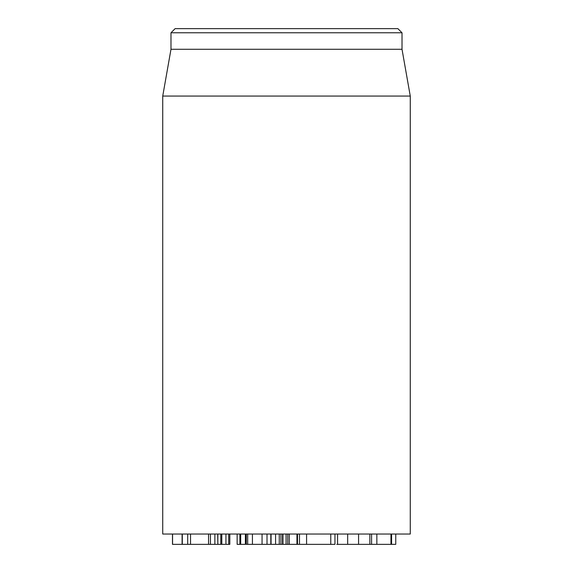 <?xml version="1.0" encoding="UTF-8"?>
<svg xmlns="http://www.w3.org/2000/svg" width="573" height="573" viewBox="0 0 573 573"><rect width="100%" height="100%" fill="white"/><g stroke="black" fill="none" stroke-linecap="round" stroke-linejoin="round"><path stroke-width="0.86" d="M247.808 544.35L270.929 544.35L270.929 534.036M275.577 534.036L275.577 544.35L286.335 544.35M280.956 534.036L280.956 544.35M286.085 544.35L286.085 534.036L286.085 544.35L297.494 544.35L297.502 534.036L297.494 544.35L296.95 544.35L296.95 534.036M289.258 534.036L289.258 544.35M336.723 544.35L395.757 544.35L395.757 534.036M225.934 534.036L225.934 544.35L229.809 544.35L229.809 534.036M376.855 534.036L376.855 544.35M390.958 534.036L390.958 544.35M172.48 534.036L172.48 544.35L210.298 544.35M210.456 534.036L210.456 544.35L217.84 544.35L217.704 534.036M214.868 534.036L214.868 544.35M217.84 534.036L217.84 544.35L225.196 544.35M221.801 534.036L221.801 544.35M162.732 96.071L162.732 534.036L410.268 534.036L410.268 96.071L162.732 96.071L170.983 49.278L402.017 49.278L402.017 32.776L397.891 28.65L175.109 28.65L170.983 32.776L402.017 32.776M170.983 49.278L170.983 32.776M334.954 534.036L334.954 544.35L297.502 544.35M299.486 534.036L299.486 544.35M306.576 534.036L306.576 544.35M239.886 534.036L239.886 544.35L237.143 544.35L237.143 534.036M240.696 534.036L240.696 544.35L239.886 544.35M245.48 544.35L240.696 544.35M246.311 534.036L246.311 544.35L246.168 534.036M247.686 534.036L247.686 544.35L246.311 544.35M275.577 544.35L270.929 544.35M252.428 534.036L252.428 544.35M262.062 534.036L262.062 544.35M267.011 534.036L267.011 544.35M270.814 534.036L270.814 544.35M282.561 534.036L282.561 544.35M282.783 534.036L282.783 544.35M282.955 534.036L282.955 544.35M287.739 534.036L287.739 544.35M228.713 534.036L228.713 544.35M337.576 534.036L337.576 544.35M347.668 534.036L347.668 544.35M358.569 534.036L358.569 544.35M369.85 534.036L369.85 544.35M182.307 534.036L182.307 544.35M187.708 534.036L187.708 544.35M190.537 534.036L190.537 544.35M208.551 534.036L208.551 544.35M220.806 534.036L220.806 544.35M172.566 534.036L172.566 544.35M182.099 534.036L182.099 544.35M330.779 534.036L330.779 544.35M245.394 534.036L245.394 544.35M271.058 534.036L271.058 544.35M279.266 544.35L279.266 534.036M391.588 544.35L391.588 534.036M371.591 544.35L371.591 534.036M182.142 544.35L182.142 534.036M402.017 49.278L410.268 96.071"/></g></svg>
